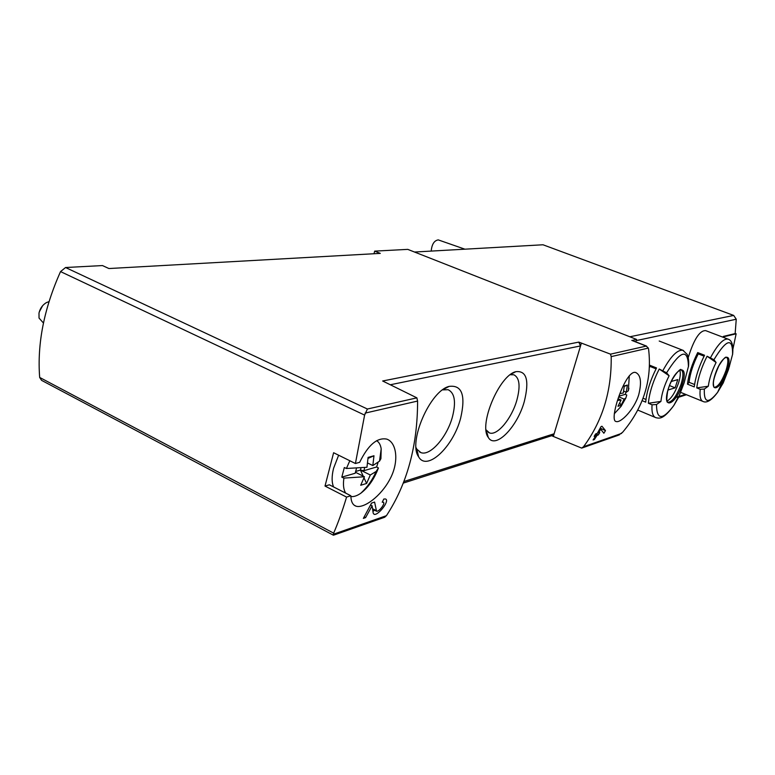 <?xml version="1.0" encoding="UTF-8"?>
<svg xmlns="http://www.w3.org/2000/svg" width="775" height="775" viewBox="0 0 775 775"><rect width="100%" height="100%" fill="white"/><g stroke="black" fill="none" stroke-linecap="round" stroke-linejoin="round"><path stroke-width="1.16" d="M346.58 497.095L350.852 495.748C350.978 501.599 352.732 505.087 356.122 506.201C363.959 508.632 380.912 496.358 389.999 479.076C399.29 461.861 396.781 442.477 386.744 439.105C377.154 437.265 368.135 444.995 359.668 462.317L355.415 463.518L364.608 415.1L367.408 409.016L416.882 397.856L417.589 401.062C417.58 445.77 407.185 483.978 386.425 515.685L384.439 517.332L334.364 534.905L333.327 535.196L333.647 533.142C338.152 522.767 342.463 510.754 346.58 497.095L325.016 486.07L329.346 484.792L350.852 495.748M373.192 513.147L374.063 514.29C378.229 515.879 390.406 500.137 385.369 498.955L383.79 499.042L382.23 502.248L383.15 502.19C386.018 502.82 378.985 512.12 376.524 511.18L374.596 502.074L371.564 503.082L363.368 518.378L365.597 517.613L372.097 505.794L373.192 513.147M638.707 394.833C641.758 382.608 640.838 375.197 635.955 372.63C625.967 368.028 608.201 420.99 616.115 421.513C620.533 423.295 634.095 409.878 638.707 394.833M610.516 354.156L646.224 346.096L648.346 348.091L648.597 349.322C652.23 379.857 643.55 407.534 622.538 432.373L618.305 435.259L581.696 448.105L583.536 446.72C602.475 421.106 611.698 391.075 611.194 356.616L610.516 354.156L578.799 342.104L580.533 345.921L581.366 343.141M605.488 430.619L603.87 433.254L600.683 429.205L598.533 432.954L599.773 432.537L598.31 434.94L597.07 435.366L594.338 439.551L593.088 439.977L595.82 435.782L594.154 436.354L595.626 433.932L597.292 433.37L601.09 426.55L601.981 426.25L605.488 430.619L600.238 428.158M705.618 330.625C699.66 330.412 693.877 339.382 688.248 357.537M723.191 337.28L723.308 336.427L735.146 333.589L736.25 319.232L733.692 315.425L543.004 244.774L414.528 252.03M355.415 463.518L333.618 452.736L325.016 486.07M635.762 341.843L636.527 339.402L407.776 249.376L374.664 251.129L380.293 253.386L108.936 268.537L102.455 265.563L65.565 267.52L60.537 271.589C44.03 308.518 37.074 343.79 39.67 377.435L41.559 380.341L333.221 535.108M460.631 418.2C453.288 446.758 426.86 471.888 418.616 456.795C407.757 442.399 430.086 390.852 449.083 386.405C462.036 384.729 465.882 395.327 460.631 418.2M524.307 401.489C517.332 427.122 495.244 449.752 488.25 437.371C478.407 425.029 499.216 375.391 515.801 371.68C526.642 370.46 529.48 380.389 524.307 401.489M551.664 435.705L553.331 436.441L580.533 345.921L390.455 384.729M578.799 342.104L382.656 380.99L416.882 397.856M553.331 436.441L581.696 448.105M636.527 339.402L632.226 340.438M374.664 251.129L373.996 253.735M696.764 387.907L708.311 386.221L704.33 389.069L700.222 389.302L696.764 387.907C698.004 378.055 701.443 367.495 707.071 356.238L716.09 362.487L713.93 359.726L707.071 356.238M697.703 352.586C692.075 363.795 688.665 374.325 687.483 384.168L694.264 386.899C695.495 377.047 698.924 366.498 704.553 355.25L697.703 352.586L698.246 353.884C693.189 363.959 690.118 373.434 689.053 382.298L694.574 384.516M732.656 354.039L728.529 369.452L723.201 382.966L717.631 392.305C708.243 404.095 703.807 403.01 704.33 389.069M708.311 386.221C709.299 378.83 711.886 370.915 716.09 362.487M710.568 357.595C717.543 344.662 723.337 338.491 727.938 339.092C731.106 339.925 733.731 343.877 732.588 354.553L732.588 354.562C732.83 337.173 726.601 338.898 713.93 359.726M648.365 403.252L660.93 401.411L656.493 404.521L652.046 404.782L648.365 403.252C649.411 392.663 653.025 381.261 659.215 369.026L669.116 375.768L666.597 372.823L659.215 369.026M642.107 400.646L645.711 402.147C646.738 391.559 650.341 380.167 656.532 367.951L649.489 365.122M688.539 366.081L684.131 382.85L678.58 397.391L673.795 405.538C662.451 420.467 656.687 420.127 656.493 404.521M660.93 401.411C661.763 393.468 664.495 384.923 669.116 375.768M431.21 251.09C431.83 244.309 434.174 240.579 438.253 239.892L438.379 239.93M679.752 370.111C680.77 372.785 680.353 377.115 678.493 383.102C675.093 392.692 671.257 398.708 666.975 401.14M668.021 390.009L675.122 387.839L677.776 379.595L671.257 381.503M649.479 365.49L649.944 366.401L649.411 367.447M649.944 366.401L656.067 368.861M643.047 398.243L645.992 399.464M669.513 385.562L675.122 387.839M687.483 384.168L689.053 382.298M698.246 353.884L704.087 356.161M723.928 337.561L724.053 336.708L723.308 336.427M724.053 336.708L736.134 333.802L735.175 333.434M732.937 348.973L736.134 333.802M552.217 435.521L554.144 433.758L403.901 481.517M510.241 374.742L513.873 374.79C519.55 377.716 520.558 386.153 516.877 400.103C511.829 418.364 497.288 436.054 489.49 432.925L486.032 429.834M442.622 389.873L448.144 389.709C454.731 392.973 456.175 401.983 452.474 416.727C447.204 436.78 430.27 456.378 420.922 452.619L416.843 449.19L416.068 447.659M595.82 435.782L594.783 435.337M594.338 439.551L593.602 439.231M597.07 435.366L595.248 434.572M598.31 434.94L595.839 433.864M598.533 432.954L597.738 432.605M600.683 429.205L599.869 428.846M600.383 429.069L600.557 428.478M372.988 511.422L374.499 510.163M365.597 517.613L364.24 516.915M372.097 505.794L370.624 505.038M617.568 400.452L621.104 400.026L617.985 406.284L621.046 405.344L624.156 399.115L625.861 398.011L626.762 394.998L625.28 394.33L618.993 396.17M625.28 394.33L626.074 392.111M624.282 386.396L627.363 385.078L624.321 385.931L623.265 393.09L619.971 393.477M628.903 388.198L628.331 390.784L626.307 392.208L623.672 391.113M626.307 392.208L627.363 385.078M629.3 375.768L628.331 390.784M625.861 398.011L621.056 406.391L614.284 413.753M618.76 396.848L624.156 399.115M618.111 398.767L621.104 400.026M621.046 405.344L619.816 402.913M364.676 467.683L363.872 470.706L360.414 470.076L370.314 474.998L376.127 471.462L378.433 467.964C374.199 479.047 368.358 487.446 360.908 493.162C357.217 495.787 353.875 496.911 350.881 496.533M378.433 467.964L376.621 466.986L363.872 470.706M376.621 466.986L377.997 462.665M356.423 468.517L355.183 473.244L341.814 477.148L343.916 478.107L364.434 476.751L360.704 485.266L366.604 483.455L370.314 474.998M368.048 458.383L373.976 455.748L368.096 457.395L366.953 467.267L346.425 468.488L344.323 467.538L341.814 477.148M376.602 440.675C379.043 442.137 380.573 444.879 381.193 448.88L380.912 458.684L379.508 461.154L372.833 465.562L367.621 462.995M372.833 465.562L373.976 455.748M346.425 468.488L349.806 460.747M345.689 493.113C343.528 489.684 342.938 484.685 343.916 478.107M380.128 458.267L380.912 458.684M333.57 486.942C331.642 482.282 331.652 476.053 333.589 468.255L338.636 455.216M43.448 323.02L39.041 318.07L38.992 313.081C40.097 308.392 42.557 304.895 46.403 302.599L49.009 301.62M39.254 311.938L42.644 305.679M355.434 472.266L364.434 476.751M366.604 483.455L364.027 477.894M363.223 476.15L360.414 470.076L355.647 471.462M360.414 470.076L360.908 468.187M333.298 534.275L386.425 515.685M365.064 413.123L417.589 401.062M611.194 356.616L648.346 348.091M583.536 446.72L621.579 433.409M636.149 340.613L736.25 319.232M676.439 397.255L685.497 394.339M364.608 415.1L60.537 271.589M333.647 533.142L39.67 377.435M646.224 346.096L631.79 340.399M367.408 409.016L65.565 267.52M729.488 366.343L717.631 392.305C710.752 401.576 706.112 402.884 703.148 401.528C700.493 400.539 699.515 396.461 700.222 389.302M705.628 330.605L728.384 339.266M727.047 370.779C720.605 390.61 708.486 394.766 715.17 374.383C721.893 353.894 733.78 350.765 727.047 370.779M678.755 396.199L673.795 405.538C663.138 419.953 659.322 418.393 655.834 417.667C652.802 416.553 651.533 412.261 652.046 404.782M662.935 370.528C670.772 356.267 677.428 349.515 682.891 350.281L683.531 350.552M682.262 384.361C675.509 405.732 661.327 410.595 668.36 388.585C675.451 366.439 689.372 362.787 682.262 384.361M666.597 372.823C680.731 350.164 688.016 348.149 688.452 366.769M629.862 336.776L733.692 315.425M667.575 402.167L667.914 402.341C668.263 400.937 665.541 406.274 667.595 391.598C670.937 377.154 681.554 367.088 680.973 369.84L681.07 369.849C683.511 371.264 683.531 376.03 681.099 384.158C676.778 395.822 672.409 401.886 668.011 402.341L667.478 402.07M714.066 387.161L714.308 387.306C713.92 387.839 713.61 386.483 713.368 383.247C713.572 382.153 712.855 379.556 718.812 365.897C722.688 359.697 725.177 356.791 726.272 357.178L726.359 357.188C728.461 358.467 728.335 362.933 725.981 370.586C722 381.252 718.134 386.822 714.395 387.297L714.017 387.103M376.001 510.493L372.61 508.758M702.702 401.343L681.196 392.586M688.471 366.711C688.994 361.954 688.578 357.856 687.202 354.407L682.891 350.281L659.205 341.029M655.214 417.405L637.748 410.062M637.505 410.527L638.271 410.285M677.602 397.585L686.447 394.727M438.253 239.892L464.903 249.182M646.602 346.115L632.138 340.409M582.19 447.873L619.554 434.765M333.327 535.196L384.981 517.07M403.281 483.096L552.875 435.317M356.103 506.191L354.233 505.232M486.312 430.299L488.25 437.371M511.054 374.151L515.801 371.68M489.49 432.925L488.453 432.45M416.843 449.19L418.616 456.795M442.748 389.777L449.083 386.405M420.922 452.619L419.449 451.912M417.241 450.866L416.407 450.469M383.16 502.171L382.443 501.812M376.524 511.19L372.678 509.233M379.508 461.154L381.193 448.88M360.908 493.162C367.486 487 372.552 479.764 376.127 471.462"/></g></svg>
